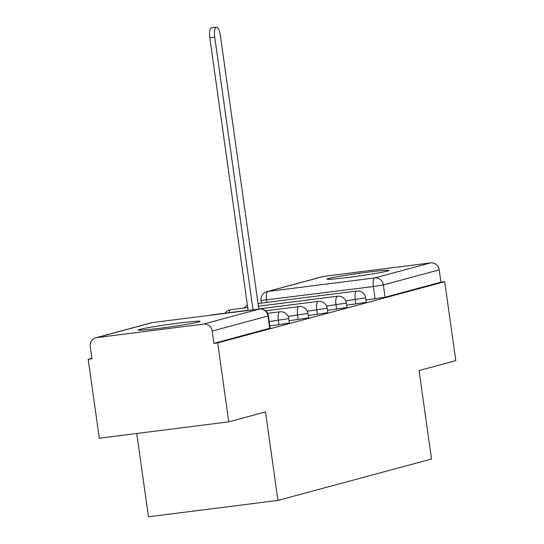 <?xml version="1.0" encoding="UTF-8"?>
<svg xmlns="http://www.w3.org/2000/svg" width="544" height="544" viewBox="0 0 544 544"><rect width="100%" height="100%" fill="white"/><g stroke="black" fill="none" stroke-linecap="round" stroke-linejoin="round"><path stroke-width="0.82" d="M346.718 305.184L365.874 302.403L366.262 302.246L365.65 297.881L345.78 300.859M327.495 310.366L346.644 307.591L347.038 307.428L346.419 303.062L326.55 306.041M308.264 315.547L327.413 312.773L327.808 312.61L327.196 308.244L307.326 311.222M289.034 320.729L308.19 317.954L308.577 317.791L307.965 313.432L288.096 316.404M269.81 325.91L288.959 323.136L289.354 322.98L288.735 318.614L269.192 321.552M139.754 329.426A31.28 1.292 -8 0 0 138.224 330.052A31.28 1.292 -8 0 0 164.417 327.665A31.28 1.292 -8 0 0 198.635 321.973A31.28 1.292 -8 0 0 200.165 321.348A31.28 1.292 -8 0 0 173.971 323.734A31.28 1.292 -8 0 0 139.754 329.426M328.576 278.528A31.28 1.292 -8 0 0 327.053 279.154A31.28 1.292 -8 0 0 353.246 276.76A31.28 1.292 -8 0 0 387.464 271.075A31.28 1.292 -8 0 0 388.994 270.45A31.28 1.292 -8 0 0 362.8 272.836A31.28 1.292 -8 0 0 328.576 278.528M91.895 358.278L88.196 359.271L91.97 358.795L90.243 346.494A8.017 7.602 -105.1 0 1 95.703 337.797A8.017 7.602 -105.1 0 1 96.676 337.606L203.504 324.095L259.338 309.04L152.51 322.558L96.676 337.606M136.748 433.486L148.458 516.8L277.93 500.419L265.499 411.944L228.766 421.845L217.668 342.89L444.706 281.697L455.804 360.645L419.077 370.546L431.508 459.02L277.93 500.419M228.766 421.845L99.294 438.226L88.196 359.271M323.714 276.406L267.879 291.462A8.017 7.602 -105.1 0 0 266.907 291.652L322.742 276.597A8.017 7.602 74.9 0 1 323.714 276.406L430.542 262.895A8.017 7.602 74.9 0 1 439.205 269.872L440.932 282.173L385.098 297.221L365.949 299.996M440.932 282.173L444.706 281.697M213.894 343.373L270.123 328.161L268.396 315.86L212.167 331.072L213.894 343.373L217.668 342.89M212.167 331.072A8.017 7.602 -105.1 0 0 203.504 324.095M248.132 310.454L209.8 37.733A9.221 2.91 -97.2 0 1 211.48 27.819L216.39 27.2A9.221 2.91 82.8 0 0 214.71 37.114L253.035 309.828M258.822 309.101L220.381 35.584A9.221 2.91 82.8 0 0 216.39 27.2M355.858 304.028L355.246 299.662A8.017 2.53 -97.2 0 1 356.592 291.06A8.017 2.53 82.8 0 1 356.701 291.04L258.033 303.525M336.627 309.21L336.015 304.844A8.017 2.53 -97.2 0 1 337.362 296.242A8.017 2.53 82.8 0 1 337.47 296.222L258.414 306.224M317.404 314.391L316.785 310.026A8.017 2.53 -97.2 0 1 318.138 301.43A8.017 2.53 82.8 0 1 318.247 301.403L258.794 308.924M298.173 319.573L297.561 315.207A8.017 2.53 -97.2 0 1 298.908 306.612A8.017 2.53 82.8 0 1 299.016 306.592L265.588 310.821M278.943 324.754L278.331 320.396A8.017 2.53 -97.2 0 1 279.684 311.794A8.017 2.53 82.8 0 1 279.793 311.773L267.587 313.317M375.081 298.84L373.354 286.545L261.052 300.512L261.412 303.096M266.859 302.41L266.526 300.057A8.017 2.53 82.8 0 1 267.879 291.462L374.707 277.943L430.542 262.895M211.528 314.915A8.017 2.53 82.8 0 0 211.419 314.922A8.017 2.53 82.8 0 0 211.31 314.942A8.017 2.53 82.8 0 0 210.922 315.16M230.758 309.733A8.017 2.53 82.8 0 0 230.649 309.74A8.017 2.53 82.8 0 0 230.54 309.76A8.017 2.53 82.8 0 0 229.099 312.684M269.729 328.318L268.002 316.023A8.017 7.602 74.9 0 0 259.338 309.04A8.017 2.53 -97.2 0 1 259.447 309.019L152.619 322.538A8.017 2.53 -97.2 0 1 152.728 322.531M385.098 297.221L383.37 284.927L373.354 286.545A8.017 2.53 82.8 0 1 374.707 277.943A8.017 7.602 74.9 0 1 383.37 284.927L439.205 269.872M151.538 322.748A8.017 7.602 -105.1 0 1 152.51 322.558A8.017 2.53 -97.2 0 1 152.619 322.538A8.017 8.017 0 0 0 151.538 322.748L95.703 337.797M214.71 37.114L209.8 37.733M288.735 318.614A8.017 8.017 0 0 0 279.793 311.773M307.965 313.432A8.017 8.017 0 0 0 299.016 306.592M248.105 310.277L211.419 314.922A8.017 8.017 0 0 0 209.794 315.302M327.196 308.244A8.017 8.017 0 0 0 318.247 301.403M247.724 307.578L230.649 309.74A8.017 8.017 0 0 0 225.012 313.201M346.419 303.062A8.017 8.017 0 0 0 337.47 296.222M247.404 305.286A8.017 8.017 0 0 0 244.236 308.02M365.65 297.881A8.017 8.017 0 0 0 356.701 291.04M266.907 291.652A8.017 8.017 0 0 0 261.052 300.512M268.396 315.86A8.017 8.017 0 0 0 259.447 309.019"/></g></svg>
